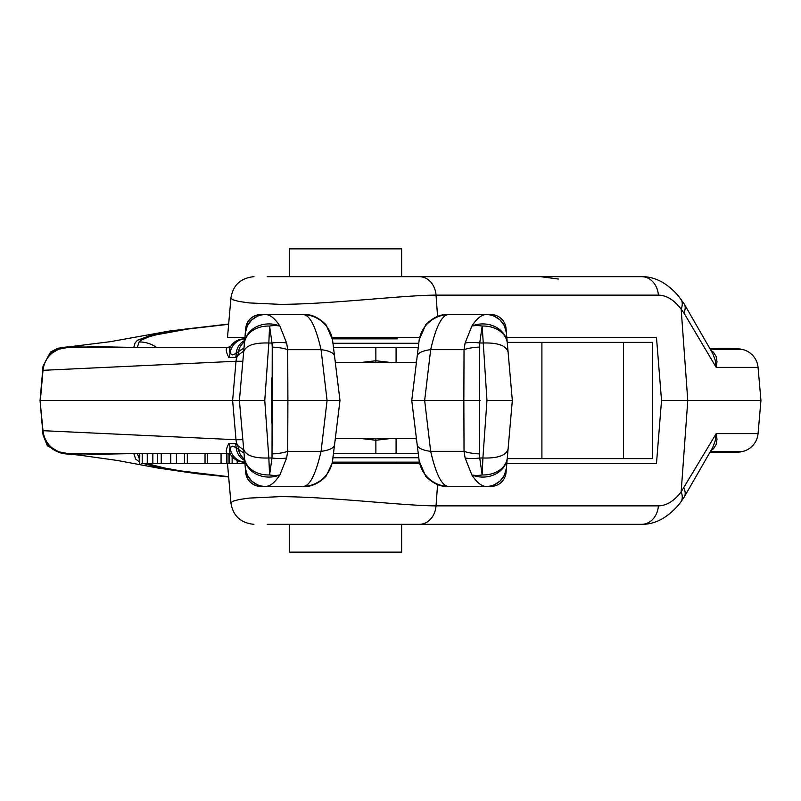 <?xml version="1.0" encoding="UTF-8"?>
<svg xmlns="http://www.w3.org/2000/svg" width="801" height="801" viewBox="0 0 801 801"><rect width="100%" height="100%" fill="white"/><g stroke="black" fill="none" stroke-linecap="round" stroke-linejoin="round"><path stroke-width="1.2" d="M401.641 524.325L401.641 552.129L289.441 552.129L289.441 524.325L433.371 524.325M396.084 337.321L396.084 338.843L397.346 338.843L332.405 338.843L397.346 338.843M396.084 347.434L396.084 362.593M396.084 438.407L396.084 453.566M396.084 462.157L396.084 463.679M289.441 276.675L289.441 248.871L401.641 248.871L401.641 276.675L433.371 276.675M507.243 458.623L652.334 458.623L652.334 342.377L507.243 342.377M43.775 365.917L43.064 366.007L40.05 400.5L43.004 430.748C44.245 440.67 49.452 447.679 58.643 451.784L67.935 453.566L135.079 453.566M506.803 337.321L656.47 337.321L661.526 400.5L760.95 400.5L758.056 367.399A20.215 20.215 0 0 0 742.727 349.526L710.547 349.416M711.088 350.427L713.501 352.26L716.134 356.505L716.995 361.692L716.204 367.399L758.056 367.399L716.204 367.399L683.854 312.891A20.215 11.194 -32 0 0 684.204 303.939L712.72 353.531L715.203 360.09L716.204 367.399M437.576 484.605L436.034 505.872C403.884 505.872 329.171 496.65 279.909 496.65L249.091 498.092L238.918 499.564L232.801 501.256L230.928 502.898L227.504 463.679L157.617 463.679L157.617 453.566M419.604 463.679L332.135 463.679M244.936 463.679L227.504 463.679M228.665 476.955L196.706 473.671L158.378 468.114L117.106 460.425L78.929 455.068L61.577 453.406L47.349 445.777L43.064 434.993L40.05 400.5M43.064 434.993L43.775 435.083M760.95 400.5L758.056 433.601A20.215 20.215 0 0 1 742.727 451.474L710.547 451.584M244.936 337.321L227.504 337.321L230.928 298.102L232.801 299.744L238.918 301.436L249.091 302.908L279.909 304.35C329.171 304.35 403.884 295.128 436.034 295.128L658.392 295.128C666.572 295.299 674.152 299.964 681.16 309.126L687.779 400.5L681.16 491.874L716.204 433.601L758.056 433.601L716.204 433.601L716.995 439.308L716.134 444.495L713.501 448.74L711.088 450.573M419.374 524.325L641.721 524.325C654.747 524.475 666.933 518.117 678.287 505.251L680.68 502.227A20.215 12.215 36.8 0 0 681.16 491.874C674.152 501.036 666.572 505.701 658.392 505.872L436.034 505.872A20.215 16.731 90 0 1 419.374 524.325L267.184 524.325M484.925 524.325L492.385 524.325M437.576 316.395L436.034 295.128A20.215 16.731 -90 0 0 419.374 276.675L267.184 276.675M419.374 276.675L641.721 276.675C654.747 276.525 666.933 282.883 678.287 295.749L684.204 303.939M484.925 276.675L492.385 276.675M661.526 400.5L656.47 463.679L506.803 463.679M419.604 337.321L332.135 337.321M228.635 476.695L181.647 471.028L165.216 468.144L147.254 463.679M139.754 459.794L137.311 453.566M44.706 437.867L48.871 446.007C62.388 458.853 78.168 452.335 91.384 454.407L133.797 453.576L135.699 459.153L139.754 462.027M144.06 463.679L158.067 467.253L177.321 470.748L228.655 476.905M48.871 446.007L58.503 451.734M683.854 488.109A20.215 11.194 32 0 1 684.204 497.061L680.68 502.227M684.204 497.061L712.72 447.469L715.203 440.91L716.204 433.601M680.68 298.773A20.215 12.215 -36.8 0 1 681.16 309.126L683.854 312.891M228.635 324.305L187.975 329.021L156.305 334.798L149.126 336.72L140.656 340.435L139.104 341.967L137.311 347.434M44.706 363.133L48.871 354.993C62.388 342.147 78.168 348.665 91.384 346.593L133.787 347.424A15.159 7.239 -89.8 0 0 133.717 347.434M133.797 347.424L135.079 342.988L137.422 340.295L149.637 335.709L184.57 329.161L228.655 324.095M58.493 349.276L48.871 354.993M476.905 486.417L466.903 486.417M466.903 314.583L476.905 314.583M271.749 423.108L271.749 377.892M271.749 418.012L271.749 382.988M241.832 372.705L239.409 400.5L241.832 428.295M508.074 449.131L512.33 400.5L508.905 439.669L512.33 400.5L508.905 361.331L512.33 400.5L486.968 400.5L482.903 457.992L479.719 457.992L479.499 453.877A25.272 10.263 -178.3 0 1 464.029 451.343L465.111 458.002M335.178 361.341L335.329 362.593L416.41 362.593L416.56 361.331L414.227 380.325M413.656 384.971L411.754 400.5L413.656 416.029M414.227 420.675L417.031 443.494M40.471 400.5L239.409 400.5L242.833 361.271L236.005 361.271A15.159 14.909 -90 0 1 237.687 355.494L243.734 351.048M242.813 361.271L241.231 379.544M241.231 421.456L240.781 416.17M242.773 463.679L242.773 462.087M237.186 463.679L237.186 460.525M161.231 463.679L161.231 453.566M170.753 463.679L170.753 453.566M157.617 463.679L141.316 463.679M147.264 463.679L147.264 453.566M152.851 463.679L152.851 453.566M205.036 463.679L205.036 453.566M187.314 463.679L187.314 453.566M207.269 463.679L207.269 453.566M221.066 463.679L221.066 453.566M226.443 463.679L226.443 453.566M228.035 463.679L228.035 453.586M242.833 439.689L236.005 439.729A15.159 14.909 90 0 0 237.687 445.506L235.674 443.674L228.806 443.514C225.892 449.291 225.481 452.645 227.564 453.566L67.915 453.566A15.159 7.239 90 0 0 67.945 453.566L61.317 452.685M229.997 347.434L147.564 347.434M135.079 347.434L67.915 347.434A15.159 7.239 -90 0 1 67.945 347.434L61.317 348.315M244.005 347.944L238.448 351.609A15.159 12.115 40.8 0 1 237.687 355.494L235.674 357.326L228.806 357.486C225.892 351.709 225.481 348.355 227.564 347.434L67.915 347.434L58.643 349.216C49.452 353.321 44.245 360.33 43.014 370.242L40.35 400.5M243.664 351.859C245.617 345.521 254.007 342.568 268.836 343.008L269.577 326.057A25.272 18.803 -23.9 0 1 279.879 326.057C274.793 318.327 269.987 314.503 265.451 314.583A20.215 20.215 0 0 0 264.56 314.593L263.058 314.723A20.215 20.215 0 0 0 257.221 316.325L251.704 319.929L247.369 325.727L245.316 332.946L245.707 328.42L239.409 400.5L243.664 449.141C245.617 455.479 254.007 458.432 268.836 457.992L269.577 474.943A25.272 18.803 23.9 0 0 279.879 474.943C274.793 482.673 269.987 486.497 265.451 486.417A20.215 20.215 0 0 1 264.56 486.407L263.058 486.277A20.215 20.215 0 0 1 257.221 484.675L251.704 481.071L247.369 475.273L245.316 468.054L245.707 472.58L244.405 457.611L245.306 467.964A20.215 20.215 0 0 0 264.821 486.407L265.451 486.417A20.215 20.215 0 0 1 264.881 486.417A20.215 20.215 0 0 1 264.821 486.407M243.424 446.397L242.903 440.52M243.664 449.141L244.405 457.611A25.272 19.504 175 0 0 269.577 474.943L272.01 457.992M302.808 486.417A30.328 30.328 0 0 1 302.688 486.417L302.638 486.417A30.328 30.328 0 0 0 332.705 459.794L335.329 438.407L416.41 438.407L416.56 439.659M339.984 400.5L334.538 444.835A35.384 10.603 -173 0 1 321.071 451.343L327.078 400.5L339.984 400.5L334.538 356.165A35.384 10.603 173 0 0 321.071 349.657L327.078 400.5L287.899 400.5L287.709 451.343L286.628 458.002M303.659 486.407L304.01 486.437C311.509 486.808 318.828 483.434 325.977 476.305L332.245 463.108L334.538 444.835M332.535 461.206L332.765 459.293M333.306 454.908L333.596 452.545M334.207 447.559L334.598 444.375M335.008 441.001L335.899 438.407M360.06 438.407L375.869 440.25L375.889 453.566L333.466 453.616L333.256 455.258M417.201 444.835A35.384 10.603 -7 0 0 430.668 451.343L424.66 400.5L411.754 400.5L418.973 459.293M418.432 454.908L418.142 452.545M417.531 447.559L417.141 444.375M416.73 441.001L415.839 438.407M391.679 438.407L375.869 440.25L375.869 438.407M494.517 484.675L500.034 481.071L504.37 475.273L506.422 468.054L506.032 472.58A15.159 15.159 0 0 1 490.923 486.417L486.287 486.427A20.215 20.215 0 0 0 486.858 486.417A20.215 20.215 0 0 0 486.918 486.407A20.215 20.215 0 0 0 506.432 467.964L508.505 444.275M506.983 461.616L507.083 460.485M508.855 440.23L508.905 439.719M243.424 354.603L242.903 360.48M264.821 314.593L265.451 314.583A20.215 20.215 0 0 0 264.881 314.583A20.215 20.215 0 0 0 264.821 314.593A20.215 20.215 0 0 0 245.306 333.036L244.405 343.389A25.272 19.504 -175 0 1 269.577 326.057L272.01 343.008M302.808 314.583A30.328 30.328 0 0 0 302.688 314.583L302.638 314.583A30.328 30.328 0 0 1 332.705 341.206L334.538 356.165M244.405 457.611A25.272 21.637 175 0 0 279.879 474.943L286.618 457.992A25.272 10.914 -170 0 1 272.02 457.992L272.24 347.123A25.272 10.263 1.7 0 1 287.709 349.657L321.071 349.657C315.574 325.867 309.416 314.182 302.608 314.583L303.329 314.583A30.328 30.328 0 0 1 332.705 341.206L332.765 341.707M333.306 346.092L333.596 348.455M334.207 353.441L334.598 356.625M335.008 359.999L335.899 362.593M360.06 362.593L375.869 360.75L375.849 347.434L333.466 347.384L333.256 345.742M416.56 361.331L417.031 357.506M411.754 400.5L418.973 341.707M418.432 346.092L418.142 348.455M417.531 353.441L417.141 356.625M416.73 359.999L415.839 362.593M391.679 362.593L375.869 360.75L375.869 362.593M494.517 316.325L500.034 319.929L504.37 325.727L506.422 332.946L506.032 328.42A15.159 15.159 0 0 0 490.923 314.583L486.287 314.573A20.215 20.215 0 0 1 486.858 314.583A20.215 20.215 0 0 1 486.918 314.593A20.215 20.215 0 0 1 506.432 333.036L507.333 343.389A25.272 19.504 175 0 0 482.162 326.057L486.968 400.5M506.552 334.468L508.505 356.725M508.855 360.77L508.905 361.281M507.333 457.611A25.272 19.504 -175 0 1 482.162 474.943L482.903 457.992C497.731 458.432 506.122 455.479 508.074 449.141L507.333 457.611A25.272 21.637 5 0 1 471.859 474.943C476.945 482.673 481.751 486.497 486.287 486.417L449.101 486.417C442.322 486.818 436.165 475.133 430.668 451.343M479.729 457.992L482.162 474.943A25.272 18.803 156.1 0 1 471.859 474.943L465.121 457.992A25.272 10.914 -10 0 0 479.719 457.992M239.409 400.5L264.771 400.5L268.836 457.992L272.02 457.992M244.405 343.389A25.272 21.637 -175 0 1 279.879 326.057L286.618 343.008A25.272 10.914 170 0 0 272.02 343.008L272.24 347.123M272.02 343.008L268.836 343.008L264.771 400.5M272.24 453.877A25.272 10.263 -1.7 0 0 287.709 451.343M479.729 343.008L482.162 326.057A25.272 18.803 -156.1 0 0 471.859 326.057L465.121 343.008A25.272 10.914 10 0 1 479.719 343.008L479.489 453.877M480.089 400.5L463.849 400.5L464.029 451.343L430.658 451.343M260.816 486.407C252.225 485.676 247.189 481.071 245.707 472.57C247.189 481.081 252.225 485.686 260.816 486.427L260.816 486.447C252.225 485.706 247.189 481.091 245.717 472.6A15.159 15.159 0 0 0 260.816 486.417L302.608 486.427C309.416 486.818 315.574 475.133 321.071 451.343M458.572 486.437L449.131 486.417A30.328 30.328 0 0 1 419.033 459.794A30.328 30.328 0 0 0 448.52 486.417A30.328 30.328 0 0 0 448.88 486.417M486.918 486.407L486.287 486.417M332.705 459.794A30.328 30.328 0 0 1 303.329 486.417A30.328 30.328 0 0 1 302.858 486.417M448.28 486.407L449.131 486.417A30.328 30.328 0 0 1 448.93 486.417M448.089 486.407L447.729 486.437C440.23 486.808 432.91 483.434 425.762 476.305L419.203 461.206M418.482 455.258L418.272 453.616L375.889 453.566M43.044 430.688L236.005 439.729L232.63 400.5L236.005 361.271L43.044 370.312M244.005 453.056L238.448 449.391A15.159 12.115 -40.8 0 0 237.687 445.506L243.734 449.952M393.141 453.566L358.598 453.566M332.956 457.731L418.783 457.731M227.564 453.566A15.159 14.418 90 0 1 227.594 453.566L230.518 454.367L229.306 451.083L230.097 447.519L232.6 446.127L236.135 447.549A16.17 15.449 90 0 0 244.655 460.475M230.498 454.427L230.167 453.887M238.348 449.291L236.135 447.549L235.674 443.674M238.448 449.391A16.17 15.229 90 0 0 244.535 459.183M332.405 462.157L419.334 462.157M244.796 462.117A16.17 15.92 -90 0 1 230.097 447.519A15.159 14.048 18.5 0 0 228.806 443.514M479.719 343.008L482.903 343.008C497.731 342.568 506.122 345.521 508.074 351.859L507.333 343.389A25.272 21.637 -5 0 0 471.859 326.057C476.945 318.327 481.751 314.503 486.287 314.583L449.101 314.583C442.322 314.182 436.165 325.867 430.668 349.657L424.66 400.5L463.849 400.5L464.029 349.657L465.111 342.998M271.649 400.5L287.899 400.5L287.709 349.657L286.628 342.998M417.201 356.165A35.384 10.603 7 0 1 430.668 349.657M479.499 347.123A25.272 10.263 178.3 0 0 464.029 349.657M512.33 400.5L508.074 351.869M458.572 314.563L449.131 314.603A30.328 30.328 0 0 0 419.033 341.206A30.328 30.328 0 0 1 448.52 314.583A30.328 30.328 0 0 1 448.88 314.583M486.918 314.593L486.287 314.583M260.816 314.603L260.816 314.553C252.225 315.294 247.189 319.909 245.717 328.4A15.159 15.159 0 0 1 260.816 314.583C252.225 315.314 247.189 319.919 245.707 328.42C247.189 319.929 252.225 315.324 260.816 314.593L265.602 314.583M332.535 339.794L325.977 324.695C318.828 317.566 311.509 314.192 304.01 314.563L303.659 314.593M448.28 314.593L449.051 314.573A30.328 30.328 0 0 1 449.131 314.583L449.051 314.573A30.328 30.328 0 0 0 448.93 314.583M448.089 314.593L447.729 314.563C440.23 314.192 432.91 317.566 425.762 324.695L419.203 339.794M418.482 345.742L418.272 347.384L375.889 347.434M393.141 347.434L358.598 347.434M332.956 343.269L418.783 343.269M227.564 347.434A15.159 14.418 -90 0 0 227.594 347.434L230.518 346.633L229.306 349.917L230.097 353.481L232.6 354.873L236.135 353.451A16.17 15.449 -90 0 1 244.655 340.525M230.498 346.573L230.167 347.113M238.348 351.709L236.135 353.451A15.159 13.216 -140.9 0 1 235.674 357.326M238.448 351.609A16.17 15.229 -90 0 1 244.535 341.817M244.796 338.883A16.17 15.92 90 0 0 230.097 353.481L228.806 357.486M623.538 458.623L623.538 342.377M541.907 458.623L541.907 342.377M742.727 349.526L710.607 349.526M742.727 451.474L710.607 451.474M717.235 451.584A20.215 18.974 90 0 1 712.72 452.165L742.637 451.494C735.999 451.934 751.388 452.295 712.72 452.165L710.237 452.165M139.754 459.033A29.827 29.627 124.3 0 1 139.104 459.033M658.392 505.872A20.215 16.731 90 0 1 641.721 524.325M717.235 349.416A20.215 18.974 -90 0 0 712.72 348.835L742.637 349.506C735.999 349.066 751.388 348.705 712.72 348.835L710.237 348.835M156.565 347.434A29.827 29.627 -124.3 0 0 139.104 341.967M658.392 295.128A20.215 16.731 -90 0 0 641.721 276.675M232.13 463.679L232.13 456.65M176.43 463.679L176.43 453.566M184.44 463.679L184.44 453.566M142.208 463.679L142.208 453.566M321.121 451.363L287.749 451.363M430.618 349.636L463.989 349.636M230.928 502.898C232.991 515.864 240.67 523.003 253.957 524.325M43.064 366.007L50.633 351.929L58.103 348.195L110.228 341.687L169.862 330.973L228.665 324.045M558.307 279.038L540.685 276.675M230.928 298.102C232.991 285.136 240.67 277.997 253.957 276.675M229.677 463.679L229.677 453.566M139.754 463.679L139.754 453.566M333.977 449.391L334.588 444.425M334.217 447.459L333.707 451.614M332.235 463.619L335.329 438.407M417.762 449.391L417.151 444.425M417.521 447.459L418.032 451.614M416.41 438.407L419.504 463.619M333.977 351.609L334.588 356.575M334.217 353.541L333.707 349.386M335.329 362.593L332.235 337.381M417.762 351.609L417.151 356.575M417.521 353.541L418.032 349.386M419.504 337.381L416.41 362.593M67.945 453.566L66.233 453.516M66.233 347.484L67.945 347.434M265.602 486.417L303.329 486.417M449.101 486.417L448.41 486.417M334.207 447.589L334.488 445.336M344.3 453.566L352.009 453.566M303.459 486.407L302.688 486.427M417.531 447.589L417.251 445.336M407.439 453.566L399.729 453.566M487.178 486.407L488.68 486.277M417.842 453.606L333.897 453.606M490.933 486.477L448.139 486.477M303.599 486.477L260.816 486.477M230.197 453.917C233.411 459.203 238.107 461.947 244.285 462.157M449.101 314.583L448.41 314.583M334.207 353.411L334.488 355.664M344.3 347.434L352.009 347.434M303.459 314.593L302.688 314.573M417.531 353.411L417.251 355.664M407.439 347.434L399.729 347.434M487.178 314.593L488.68 314.723M417.842 347.394L333.897 347.394M490.933 314.523L448.139 314.523M303.599 314.523L260.816 314.523M230.197 347.083C233.411 341.797 238.107 339.053 244.285 338.843"/></g></svg>
